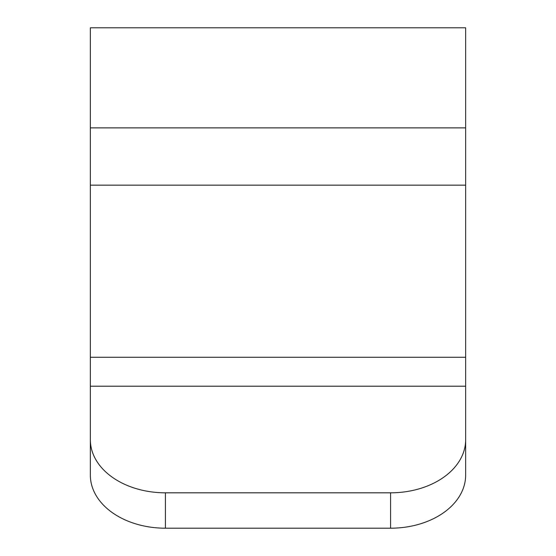 <?xml version="1.0" encoding="UTF-8"?>
<svg xmlns="http://www.w3.org/2000/svg" width="556" height="556" viewBox="0 0 556 556"><rect width="100%" height="100%" fill="white"/><g stroke="black" fill="none" stroke-linecap="round" stroke-linejoin="round"><path stroke-width="0.83" d="M90.35 127.88L90.35 27.8L465.65 27.8L465.65 127.88L90.35 127.88L90.35 439.74A75.06 53.077 0 0 0 165.41 492.818L165.41 528.2A75.06 53.077 180 0 1 90.35 475.123L90.35 439.74L90.35 475.123M465.65 127.88L465.65 475.123A75.06 53.077 180 0 1 390.59 528.2L165.41 528.2M390.59 528.2L390.59 492.818L165.41 492.818M390.59 492.818A75.06 53.077 0 0 0 465.65 439.74M465.65 410.947L465.65 475.123M465.65 386.212L90.35 386.212M465.65 185.162L90.35 185.162M465.65 357.272L90.35 357.272"/></g></svg>

